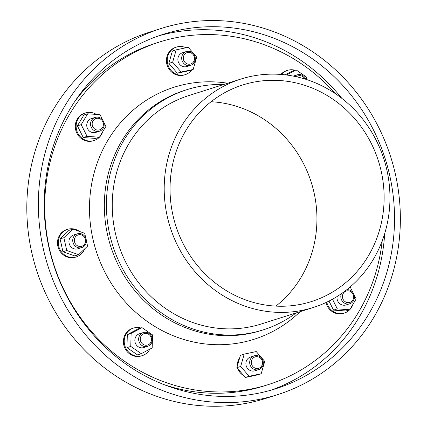 <?xml version="1.0" encoding="UTF-8"?>
<svg xmlns="http://www.w3.org/2000/svg" width="427" height="427" viewBox="0 0 427 427"><rect width="100%" height="100%" fill="white"/><g stroke="black" fill="none" stroke-linecap="round" stroke-linejoin="round"><path stroke-width="0.64" d="M77.351 233.815L73.551 235.015A7.232 6.768 72.4 0 0 69.11 243.305A7.232 6.768 72.4 0 0 77.922 248.802L81.722 247.596A7.232 6.768 72.4 0 0 85.987 238.661A7.232 6.768 72.4 0 0 77.351 233.815A7.232 6.768 72.4 0 0 72.91 242.104A7.232 6.768 72.4 0 0 81.722 247.596M85.79 238.111L84.722 233.318L72.873 229.112L63.89 237.706L66.751 250.505L78.595 254.705L87.578 246.112L86.334 240.545M72.873 229.112L69.067 230.318L60.084 238.912L62.945 251.711L74.789 255.917L78.595 254.705M79.465 231.45A14.459 13.536 72.4 0 0 67.557 229.331A14.459 13.536 72.4 0 0 58.67 245.909A14.459 13.536 72.4 0 0 76.3 256.905A14.459 13.536 72.4 0 0 84.562 249.005M76.3 256.905L75.467 257.166A14.459 13.536 -107.6 0 1 57.842 246.176A14.459 13.536 -107.6 0 1 66.724 229.598L67.557 229.331M227.714 83.228A132.215 123.771 72.4 0 0 92.867 238.794A132.215 123.771 72.4 0 0 178.785 337.837A132.215 123.771 72.4 0 0 300.149 311.657M251.85 376.112L251.492 376.224A11.364 10.638 -107.6 0 1 249.235 376.662M243.641 375.498A11.364 10.638 -107.6 0 1 240.278 372.835A11.364 10.638 -107.6 0 1 238.074 369.061M237.385 365.843A11.364 10.638 -107.6 0 1 239.59 358.152M280.897 74.437A14.459 13.536 -107.6 0 1 286.72 70.594L287.552 70.332A14.459 13.536 -107.6 0 1 294.988 70.241M142.212 355.654L141.385 355.921A14.459 13.536 -107.6 0 1 123.761 344.925A14.459 13.536 -107.6 0 1 132.642 328.352L133.475 328.085A14.459 13.536 72.4 0 0 124.588 344.664A14.459 13.536 72.4 0 0 142.212 355.654A14.459 13.536 72.4 0 0 149.845 349.158M102.859 120.286L100.041 114.671L87.684 113.806L81.205 124.647L87.081 136.352L99.438 137.216A14.459 13.536 -107.6 0 1 94.121 140.504L93.289 140.766A14.459 13.536 -107.6 0 1 76.017 131.073A14.459 13.536 -107.6 0 1 84.551 113.198L85.379 112.936A14.459 13.536 -107.6 0 1 96.347 114.409M326.783 302.161A14.459 13.536 72.4 0 0 344.386 313.055L343.554 313.317A14.459 13.536 -107.6 0 1 325.977 302.54M191.782 69.911A14.459 13.536 -107.6 0 1 185.249 74.645L184.416 74.906A14.459 13.536 -107.6 0 1 167.144 65.214A14.459 13.536 -107.6 0 1 175.673 47.338L176.506 47.077A14.459 13.536 -107.6 0 1 186.028 47.765M335.611 93.823A179.73 168.243 72.4 0 0 159.725 41.937A179.73 168.243 72.4 0 0 49.324 247.97A179.73 168.243 72.4 0 0 268.375 384.578A179.73 168.243 72.4 0 0 382.224 240.823M164.149 384.679A179.73 168.243 72.4 0 0 264.222 385.896L268.375 384.578M159.725 41.937L155.572 43.255A179.73 168.243 72.4 0 0 74.49 101.914M270.803 390.23A185.926 174.045 72.4 0 0 384.695 233.548M341.819 98.338A185.926 174.045 72.4 0 0 158.454 35.916M48.95 247.484A185.926 174.045 72.4 0 0 275.559 388.805A185.926 174.045 72.4 0 0 385.266 158.967A185.926 174.045 72.4 0 0 163.162 34.347A185.926 174.045 72.4 0 0 48.95 247.484M43.271 248.679A192.123 179.847 72.4 0 0 277.433 394.713A192.123 179.847 72.4 0 0 390.796 157.211A192.123 179.847 72.4 0 0 161.289 28.438A192.123 179.847 72.4 0 0 43.271 248.679M161.289 28.438L149.744 32.1A192.123 179.847 72.4 0 0 31.726 252.341A192.123 179.847 72.4 0 0 265.893 398.37L277.433 394.713M185.249 74.645A14.459 13.536 -107.6 0 1 167.971 64.952A14.459 13.536 -107.6 0 1 176.506 47.077M126.968 347.631L137.494 354.89L141.305 353.679L152.177 347.92L152.53 334.901L142.004 327.648L138.193 328.854L127.315 334.613L126.968 347.631L130.779 346.425L141.305 353.679M140.905 327.995A14.459 13.536 72.4 0 0 133.475 328.085M102.667 131.815A14.459 13.536 -107.6 0 1 99.438 137.211M94.121 140.504A14.459 13.536 -107.6 0 1 76.849 130.811A14.459 13.536 -107.6 0 1 85.379 112.936M87.684 113.806L83.873 115.012L77.394 125.853L83.27 137.558L95.627 138.423L99.438 137.216L105.917 126.376L103.74 122.037M95.173 117.414L91.373 118.621A7.232 6.768 72.4 0 0 86.932 126.91A7.232 6.768 72.4 0 0 95.744 132.402L99.544 131.196A7.232 6.768 -107.6 0 1 90.908 126.349A7.232 6.768 -107.6 0 1 95.173 117.414A7.232 6.768 -107.6 0 1 103.991 122.912A7.232 6.768 -107.6 0 1 99.544 131.196M103.249 123.019A5.962 5.583 -107.6 0 1 96.176 129.787A5.962 5.583 -107.6 0 1 93.929 119.709A5.962 5.583 -107.6 0 1 103.249 123.019M342.582 297.875A5.962 5.583 72.4 0 0 351.907 301.184A5.962 5.583 72.4 0 0 349.654 291.107A5.962 5.583 72.4 0 0 342.582 297.875M341.397 293.696A7.232 6.768 72.4 0 0 340.997 298.254A7.232 6.768 72.4 0 0 349.809 303.746A7.232 6.768 72.4 0 0 354.266 295.537A7.232 6.768 72.4 0 0 346.82 289.687M337.122 296.498A7.232 6.768 72.4 0 0 337.197 299.46A7.232 6.768 72.4 0 0 346.009 304.953L349.809 303.746M328.998 301.072L333.535 310.109L345.891 310.973L349.697 309.767L356.177 298.927L353.999 294.582M344.386 313.055A14.459 13.536 72.4 0 0 349.697 309.767L337.341 308.902L333.535 310.109M349.702 309.762A14.459 13.536 72.4 0 0 352.932 304.366M74.495 241.719A5.962 5.583 72.4 0 0 83.82 245.034A5.962 5.583 72.4 0 0 81.568 234.957A5.962 5.583 72.4 0 0 74.495 241.719M281.468 74.485A14.459 13.536 -107.6 0 1 287.552 70.332M241.111 372.574L245.354 377.479L257.38 374.943L261.191 373.737L264.724 361.386L256.232 351.57L244.207 354.106L240.401 355.312L236.862 367.663L241.111 372.574M244.207 354.106L240.673 366.457L236.862 367.663M240.673 366.457L249.165 376.272L245.354 377.479M249.165 376.272L261.191 373.737M254.311 355.824L250.51 357.031A7.232 6.768 72.4 0 0 246.069 365.32A7.232 6.768 72.4 0 0 254.882 370.812L258.682 369.611A7.232 6.768 72.4 0 0 262.952 360.671A7.232 6.768 72.4 0 0 254.311 355.824A7.232 6.768 72.4 0 0 249.87 364.114A7.232 6.768 72.4 0 0 258.682 369.611M251.46 363.735A5.962 5.583 72.4 0 0 260.78 367.044A5.962 5.583 72.4 0 0 258.532 356.967A5.962 5.583 72.4 0 0 251.46 363.735M353.124 292.837L350.305 287.222L349.873 287.19M332.484 299.226L337.341 308.902M306.543 79.529L306.607 77.148L296.082 69.895L292.271 71.101L285.193 74.853M296.082 69.895L286.432 75.003M294.753 76.396A7.232 6.768 -107.6 0 1 297.347 74.81L293.546 76.017A7.232 6.768 72.4 0 0 293.296 76.102M296.487 76.769A5.962 5.583 -107.6 0 1 304.931 79.016M297.347 74.81A7.232 6.768 -107.6 0 1 305.865 79.31M193.175 69.468L196.708 57.117L188.222 47.301L176.196 49.836L172.385 51.043L168.852 63.393L177.338 73.209L189.364 70.674L193.175 69.468L181.149 72.003L177.338 73.209M176.196 49.836L172.663 62.187L168.852 63.393M172.663 62.187L181.149 72.003M186.3 51.555L182.5 52.756A7.232 6.768 72.4 0 0 178.059 61.045A7.232 6.768 72.4 0 0 186.871 66.543L190.672 65.336A7.232 6.768 -107.6 0 1 182.035 60.49A7.232 6.768 -107.6 0 1 186.3 51.555A7.232 6.768 -107.6 0 1 195.112 57.047A7.232 6.768 -107.6 0 1 190.672 65.336M194.376 57.159A5.962 5.583 -107.6 0 1 187.304 63.922A5.962 5.583 -107.6 0 1 185.051 53.85A5.962 5.583 -107.6 0 1 194.376 57.159M81.205 124.647L77.394 125.853M87.081 136.352L83.27 137.558M63.89 237.706L60.084 238.912M66.751 250.505L62.945 251.711M142.004 327.648L131.126 333.407L127.315 334.613M131.126 333.407L130.779 346.425M143.269 332.564L139.469 333.77A7.232 6.768 72.4 0 0 135.028 342.059A7.232 6.768 72.4 0 0 143.84 347.557L147.641 346.35A7.232 6.768 72.4 0 0 151.905 337.41A7.232 6.768 72.4 0 0 143.269 332.564A7.232 6.768 72.4 0 0 138.828 340.853A7.232 6.768 72.4 0 0 147.641 346.35M140.414 340.474A5.962 5.583 72.4 0 0 149.738 343.783A5.962 5.583 72.4 0 0 147.486 333.711A5.962 5.583 72.4 0 0 140.414 340.474M223.748 84.482A126.018 117.964 72.4 0 0 187.042 89.622L184.966 90.278A126.018 117.964 72.4 0 0 107.556 234.743A126.018 117.964 72.4 0 0 261.148 330.525L263.224 329.868A126.018 117.964 72.4 0 0 296.183 312.916M187.042 89.622A126.018 117.964 72.4 0 0 109.632 234.081A126.018 117.964 72.4 0 0 263.224 329.868M240.865 79.059L188.915 95.531A119.822 112.162 72.4 0 0 115.311 232.886A119.822 112.162 72.4 0 0 261.351 323.96L313.301 307.488A119.822 112.162 72.4 0 0 383.996 159.367A119.822 112.162 72.4 0 0 240.865 79.059A119.822 112.162 72.4 0 0 167.261 216.414A119.822 112.162 72.4 0 0 313.301 307.488M172.94 215.213A113.619 106.36 72.4 0 0 311.427 301.579A113.619 106.36 72.4 0 0 378.466 161.123A113.619 106.36 72.4 0 0 242.739 84.962A113.619 106.36 72.4 0 0 172.94 215.213M275.89 306.111A113.619 106.36 72.4 0 0 311.283 182.425A113.619 106.36 72.4 0 0 211.082 101.733"/></g></svg>
